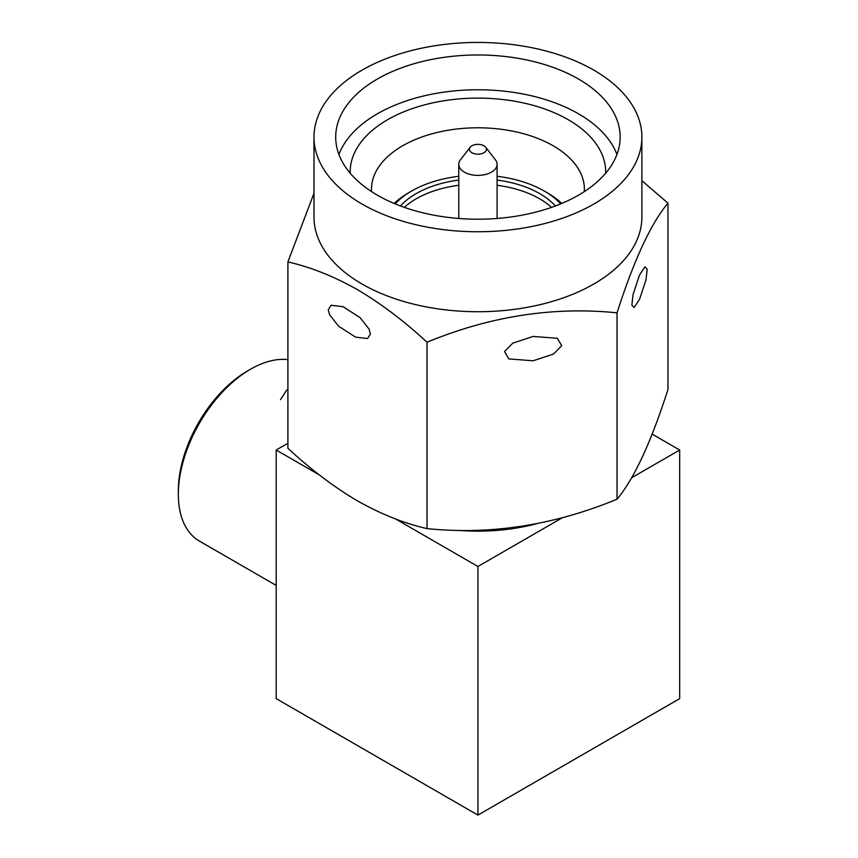 <?xml version="1.0" encoding="UTF-8"?>
<svg xmlns="http://www.w3.org/2000/svg" width="858" height="858" viewBox="0 0 858 858"><rect width="100%" height="100%" fill="white"/><g stroke="black" fill="none" stroke-linecap="round" stroke-linejoin="round"><path stroke-width="1.29" d="M404.322 207.357A87.291 50.397 180 0 1 416.205 198.809A87.291 50.397 180 0 1 458.773 185.285M497.093 185.285A87.291 50.397 180 0 1 551.544 207.357M400.493 205.974A87.291 50.397 180 0 1 416.205 193.597A87.291 50.397 180 0 1 458.773 180.062M497.093 180.062A87.291 50.397 180 0 1 555.373 205.974M395.173 203.882A93.683 54.086 180 0 1 411.69 190.991L408.676 192.728A97.941 56.542 180 0 0 394.133 203.443M536.486 523.777A140.53 81.135 180 0 1 458.601 530.383M287.902 359.631A102.199 59.009 120 0 0 250.59 369.187L247.576 370.924A97.941 56.542 120 0 0 178.325 490.883L178.325 494.358A102.199 59.009 120 0 0 199.496 541.141L276.19 585.424M471.911 152.745A8.516 4.912 0 0 0 482.764 153.314A8.516 4.912 0 0 0 485.703 147.265A8.516 4.912 0 0 0 483.955 145.785A8.516 4.912 0 0 0 470.152 147.265A8.516 4.912 0 0 0 471.911 152.745M470.152 147.265L460.435 159.803A19.166 11.068 0 0 0 458.773 164.318A19.166 11.068 0 0 0 464.382 172.147A19.166 11.068 0 0 0 485.263 174.539A19.166 11.068 0 0 0 497.093 164.318A19.166 11.068 0 0 0 495.42 159.803L485.703 147.265M338.921 154.483A142.224 82.111 180 0 1 437.805 93.093A142.224 82.111 180 0 1 578.506 113.803A142.224 82.111 180 0 1 616.934 154.483M377.359 195.163A142.224 82.111 180 0 1 335.703 137.098A142.224 82.111 180 0 1 423.498 61.229A142.224 82.111 180 0 1 578.506 79.033A142.224 82.111 180 0 1 620.162 137.098A142.224 82.111 180 0 1 532.357 212.966A142.224 82.111 180 0 1 377.359 195.163M350.203 173.219A127.745 73.756 180 0 1 427.96 103.99A127.745 73.756 180 0 1 568.264 119.712A127.745 73.756 180 0 1 605.662 173.219M584.309 191.602A106.456 61.465 0 0 0 584.395 189.253A106.456 61.465 0 0 0 553.206 145.796A106.456 61.465 0 0 0 437.194 132.464A106.456 61.465 0 0 0 371.471 189.253A106.456 61.465 0 0 0 371.546 191.602M593.854 70.163A163.942 94.659 180 0 1 641.881 137.098A163.942 94.659 180 0 1 540.669 224.549A163.942 94.659 180 0 1 362.001 204.032A163.942 94.659 180 0 1 313.985 137.098A163.942 94.659 180 0 1 415.186 49.646A163.942 94.659 180 0 1 593.854 70.163M641.881 137.098L641.881 217.063A163.942 94.659 180 0 1 540.669 304.515A163.942 94.659 180 0 1 362.001 283.998A163.942 94.659 180 0 1 313.985 217.063L313.985 137.098M328.249 309.749L331.102 305.276L343.114 306.703L360.07 317.653L369.122 329.161L370.399 334.084L367.546 338.556L355.534 337.13L338.578 326.179L329.536 314.671L328.249 309.749M533.129 336.443L512.773 343.157L504.547 351.566L508.891 358.923L533.129 360.778L553.496 354.064L561.711 345.656L557.378 338.299L533.129 336.443M639.532 299.356L646.02 279.751L647.189 269.208L644.98 266.827L639.532 275.01L633.032 294.616L631.874 305.158L634.073 307.539L639.532 299.356M313.985 193.297L287.902 261.926C310.714 267.117 333.901 276.362 357.454 289.65C381.295 303.786 404.483 321.31 427.016 342.235C490.186 316.152 553.539 306.36 617.041 312.838C633.976 260.049 650.943 223.488 667.964 203.132L641.881 180.706M667.964 203.132L667.964 389.489C651.029 442.278 634.062 478.85 617.041 499.206C553.86 525.289 490.519 535.092 427.016 528.603C404.483 523.509 381.295 514.274 357.454 500.868C333.901 486.958 310.714 469.433 287.902 448.284L287.902 261.926M617.041 312.838L617.041 499.206M427.016 342.235L427.016 528.603M280.491 399.646L286.722 390.047M250.59 369.187A102.199 59.009 120 0 0 178.325 494.358M652.134 434.116L679.675 450.021L631.66 477.745M319.326 474.924L276.19 450.021L276.19 698.626L477.927 815.1L679.675 698.626L679.675 450.021M477.927 815.1L477.927 566.495L395.592 518.961M562.569 517.631L477.927 566.495M276.19 450.021L287.902 443.264M497.093 176.298A93.683 54.086 180 0 1 544.176 190.991L547.189 192.728A97.941 56.542 180 0 1 561.733 203.443M408.676 192.728L411.69 190.991A93.683 54.086 180 0 1 458.773 176.298M544.176 190.991A93.683 54.086 180 0 1 560.682 203.882M497.093 218.468L497.093 164.318M458.773 218.468L458.773 164.318"/></g></svg>

